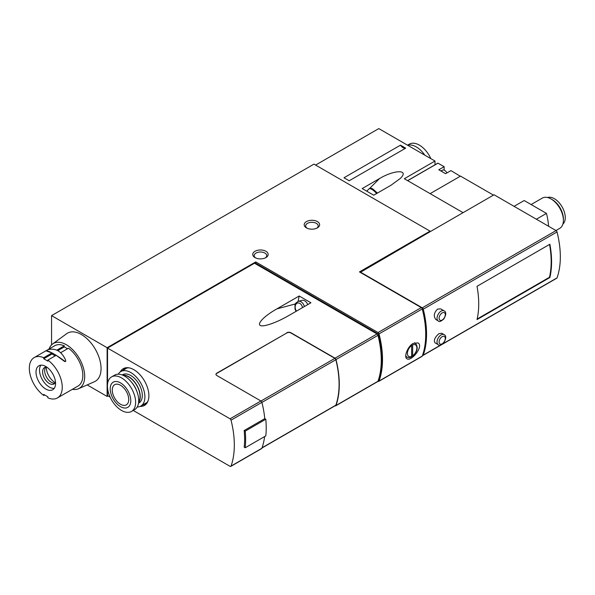 <?xml version="1.0" encoding="UTF-8"?>
<svg xmlns="http://www.w3.org/2000/svg" width="595" height="595" viewBox="0 0 595 595"><rect width="100%" height="100%" fill="white"/><g stroke="black" fill="none" stroke-linecap="round" stroke-linejoin="round"><path stroke-width="0.89" d="M410.595 357.015L412.655 355.817L412.372 356.45M412.655 355.817L412.655 344.951A6.694 3.868 120 0 1 416.872 347.949A6.694 3.868 120 0 1 412.655 355.817M411.628 345.546L411.628 356.412A6.694 3.868 120 0 1 407.404 353.415A6.694 3.868 120 0 1 411.628 345.546L411.628 344.505M377.989 381.224L378.063 381.269A1.458 0.84 -120 0 0 378.792 381.343A1.458 0.84 -120 0 0 379.037 381.038A87.316 50.411 -120 0 0 379.037 333.907A1.458 0.84 -120 0 0 378.063 332.553L421.282 307.6L359.454 271.9L430.044 231.143L430.044 231.738L360.272 272.376M378.792 381.343L422.011 356.39A1.458 0.84 -120 0 0 422.257 356.085A87.316 50.411 -120 0 0 422.257 308.954A1.458 0.84 -120 0 0 421.282 307.6M413.153 343.427C407.411 346.558 403.67 357.424 406.973 358.792C411.383 361.946 424.205 345.918 417.876 342.899L413.153 343.427M444.071 310.821L440.791 308.931L437.608 309.058C433.867 312.821 433.316 316.332 435.957 319.582L438.247 320.906C439.021 322.17 440.888 321.516 443.855 318.95C446.295 314.577 446.369 311.869 444.071 310.821A5.824 3.362 120 0 0 441.163 311.111A5.824 3.362 120 0 0 437.355 316.243A5.824 3.362 120 0 0 438.247 320.906M477.019 319.575L549.877 277.508A87.316 50.411 -120 0 0 549.877 244.24L477.019 286.307A87.316 50.411 -120 0 1 477.019 319.575M360.272 272.019L422.286 307.816A1.458 0.84 60 0 1 423.261 309.184A87.316 50.411 60 0 1 423.261 355.103A1.458 0.84 60 0 1 423.015 355.423L556.794 278.185A1.458 0.84 -120 0 0 557.039 277.872A87.316 50.411 -120 0 0 557.039 231.946A1.458 0.84 -120 0 0 556.065 230.585L494.058 194.781L430.044 231.738M444.071 334.591L441.78 333.267L438.998 333.631C434.886 337.209 433.547 340.258 434.967 342.779L438.247 344.669C439.021 345.933 440.888 345.279 443.855 342.72C446.295 338.347 446.369 335.632 444.071 334.591A5.824 3.362 120 0 0 441.163 334.881A5.824 3.362 120 0 0 437.355 340.005A5.824 3.362 120 0 0 438.247 344.669M400.487 145.158L343.984 177.771L349.191 180.776L405.686 148.155L400.487 145.158A5.824 3.362 -120 0 0 405.686 148.155M463.081 212.668L404.317 178.738L434.99 161.037L378.799 128.594L315.61 165.075M379.55 178.545L362.206 188.556L373.734 195.212L391.079 185.194L400.219 178.507C409.777 169.486 394.701 169.508 379.55 178.545L369.54 188.533M107.531 388.052L107.531 395.601L110.082 397.073M133.235 410.438L230.057 466.331A1.458 0.84 -120 0 0 230.778 466.406A1.458 0.84 -120 0 0 231.031 466.093A87.316 50.411 -120 0 0 231.031 420.167A1.458 0.84 -120 0 0 230.057 418.806L260.922 400.978L216.825 375.512A2.908 1.681 0 0 1 215.97 374.329A2.908 1.681 0 0 1 216.825 373.139L286.797 332.977A2.908 1.681 180 0 1 290.918 332.977L334.881 358.361A1.458 0.84 -120 0 1 335.855 359.73A87.316 50.411 -120 0 1 335.855 405.173A1.458 0.84 -120 0 1 335.61 405.485L262.001 447.99M230.057 418.806L107.531 348.068L254.489 263.228L377.007 333.959A1.458 0.84 -120 0 1 377.981 335.327A87.316 50.411 -120 0 1 377.981 381.246A1.458 0.84 -120 0 1 377.736 381.566L335.744 405.805A1.458 0.84 60 0 1 335.104 405.775M335.744 405.805A1.458 0.84 60 0 0 335.997 405.485A87.316 50.411 60 0 0 335.997 359.566A1.458 0.84 60 0 0 335.022 358.197L290.918 332.739A2.908 1.681 0 0 0 286.797 332.739M299.188 295.998L276.853 308.894C259.011 318.972 253.195 329.057 267.601 324.915C273.826 323.167 280.818 320.088 288.59 315.662L310.925 302.773L299.188 295.998L298.088 301.382M245.222 447.76A88.774 51.252 -120 0 0 245.222 431.122L265.801 419.244A88.774 51.252 -120 0 1 265.801 435.875L245.222 447.76L244.188 447.165A87.316 50.411 -120 0 0 244.188 430.527L264.768 418.642A87.316 50.411 -120 0 0 261.897 402.346A1.458 0.84 -120 0 0 260.922 400.978M230.778 466.406L261.651 448.578A1.458 0.84 -120 0 0 261.897 448.266A87.316 50.411 -120 0 0 264.619 436.566M215.978 374.448A2.908 1.681 180 0 1 216.825 373.377L286.797 332.977M430.044 231.143L313.967 164.123L51.557 315.625L107.122 347.711L255.724 261.919L255.724 263.228L377.795 333.706A1.458 0.84 -120 0 1 378.77 335.082A86.446 49.913 -120 0 1 378.77 379.558A1.458 0.84 -120 0 1 378.524 379.878L378.42 379.937M255.724 261.919L378.063 332.553M443.007 172.2A4.656 2.692 -120 0 0 441.371 171.256L445.588 173.688L450.936 170.601L460.285 176.232M441.371 171.256L438.79 169.768L444.145 166.682L437.883 163.134L407.612 180.642M444.145 166.682L444.145 170.163M493.456 195.123L460.508 176.105L430.126 193.643M434.99 161.037L434.99 164.8M446.949 172.9A4.381 2.529 -120 0 0 442.598 170.125L440.821 170.936M51.557 315.625L51.557 344.899M87.19 384.92L107.122 396.426L108.052 395.898M107.122 347.711L107.122 396.426M107.531 348.068L107.531 384.125M255.106 263.578L255.724 263.228M265.913 251.283A7.713 4.455 180 0 1 265.913 257.583A7.713 4.455 180 0 1 255.002 257.583A7.713 4.455 180 0 1 255.002 251.283A7.713 4.455 180 0 1 265.913 251.283M317.366 221.578A7.713 4.455 180 0 1 317.366 227.878A7.713 4.455 180 0 1 306.455 227.878A7.713 4.455 180 0 1 306.455 221.578A7.713 4.455 180 0 1 317.366 221.578M423.015 355.423A1.458 0.84 60 0 1 422.487 355.446M548.568 226.256A58.213 33.61 -120 0 0 546.463 213.397L536.378 219.22M546.463 213.397L524.18 200.53L514.095 206.346M562.885 224.077A15.425 8.91 -120 0 0 562.074 206.844A15.425 8.91 -120 0 0 547.556 197.525M555.975 230.533L559.769 228.339A17.463 10.085 -120 0 0 563.391 220.343L563.391 218.886A15.678 9.051 -120 0 0 552.301 199.682L551.037 198.953A17.463 10.085 -120 0 0 542.305 198.09L531.134 204.539M563.391 220.343A17.463 10.085 -120 0 0 551.037 198.953M140.16 406.4A21.212 12.25 -120 0 0 147.895 401.313A21.212 12.25 -120 0 0 144.488 380.919A21.212 12.25 -120 0 0 128.527 367.77A21.212 12.25 -120 0 0 120.257 371.927M265.801 419.244L264.768 418.642M477.145 319.024L549.468 277.27L549.877 277.508M549.468 277.27A87.316 50.411 -120 0 0 549.542 244.433M245.222 431.122L244.188 430.527M307.02 228.168A6.255 3.615 180 0 1 305.651 225.914A6.255 3.615 180 0 1 309.512 222.575A6.255 3.615 180 0 1 316.332 223.356A6.255 3.615 180 0 1 318.169 225.914A6.255 3.615 180 0 1 316.793 228.168M255.567 257.88A6.255 3.615 180 0 1 254.199 255.619A6.255 3.615 180 0 1 258.059 252.28A6.255 3.615 180 0 1 264.879 253.068A6.255 3.615 180 0 1 266.716 255.619A6.255 3.615 180 0 1 265.34 257.88M296.042 311.363L295.008 309.028L294.956 304.878L295.73 303.16L298.184 301.353L301.866 300.371A6.552 4.634 75 0 1 304.759 300.839A6.552 4.634 75 0 1 307.741 304.603M142.778 404.927A20.371 11.766 -120 0 0 145.098 404.094A20.371 11.766 -120 0 0 148.118 400.71M129.16 367.874A20.371 11.766 -120 0 0 124.719 368.803A20.371 11.766 -120 0 0 122.845 370.395M405.849 356.993A9.602 5.548 120 0 0 406.489 356.829M424.8 155.154A19.94 11.513 -120 0 0 416.255 146.891A19.94 11.513 -120 0 0 407.716 145.292M430.862 158.657A19.94 11.513 -120 0 0 419.341 145.113A19.94 11.513 -120 0 0 409.375 144.124L407.538 145.187M120.502 385.262A11.64 6.723 60 0 1 128.103 395.519A11.64 6.723 60 0 1 126.326 404.845A11.64 6.723 60 0 1 114.679 398.129A11.64 6.723 60 0 1 114.679 384.682A11.64 6.723 60 0 1 120.502 385.262M120.502 382.882A14.555 8.404 60 0 1 129.412 405.849A14.555 8.404 60 0 1 111.592 395.563A14.555 8.404 60 0 1 120.502 382.882M118.227 374.188A19.94 11.513 60 0 1 120.822 371.555A19.94 11.513 60 0 1 130.788 372.544A19.94 11.513 60 0 1 143.819 390.112A19.94 11.513 60 0 1 140.762 406.095A19.94 11.513 60 0 1 137.185 407.025M122.206 374.962L122.644 374.709A16.303 9.408 60 0 1 130.788 375.512A16.303 9.408 60 0 1 141.439 389.881A16.303 9.408 60 0 1 138.94 402.941L138.509 403.187M122.763 375.185A16.303 9.408 60 0 1 128.736 376.702A16.303 9.408 60 0 1 138.776 389.279A16.303 9.408 60 0 1 138.59 402.599M123.277 375.408A16.006 9.245 60 0 1 128.736 376.94A16.006 9.245 60 0 1 138.65 402.041M131.569 382.235A16.006 9.245 60 0 1 136.887 391.451M111.562 376.903L114.649 375.125A19.94 11.513 60 0 1 124.615 376.107A19.94 11.513 60 0 1 137.646 393.682A19.94 11.513 60 0 1 134.589 409.657L131.502 411.435A19.94 11.513 60 0 1 111.562 399.929A19.94 11.513 60 0 1 111.562 376.903A19.94 11.513 60 0 1 121.529 377.892A19.94 11.513 60 0 1 134.552 395.459A19.94 11.513 60 0 1 131.502 411.435M44.632 394.931L43.733 395.452L43.733 394.411L47.845 396.783L47.845 397.824A23.287 13.447 60 0 0 57.432 397.936A23.287 13.447 60 0 0 61.367 380.607A23.287 13.447 60 0 0 47.845 360.101L56.161 355.304L64.424 361.351C65.353 361.849 65.74 361.626 65.599 360.674M60.683 352.686L68.432 348.216A23.287 13.447 60 0 1 81.946 368.721A23.287 13.447 60 0 1 78.012 386.058L57.432 397.936M43.733 395.452A23.287 13.447 60 0 1 30.211 374.939A23.287 13.447 60 0 1 34.146 357.61A23.287 13.447 60 0 1 43.733 357.721L52.04 352.924L46.566 351.043L46.492 350.596L46.566 351.043M56.852 350.15L64.312 345.836A23.287 13.447 60 0 0 54.733 345.725L47.845 349.704M52.04 352.924L52.04 353.966L43.733 358.763L43.733 357.721M67.532 348.737L64.312 346.878L57.827 350.626M64.312 346.878L64.312 345.836M47.845 360.101L47.845 361.135L43.733 358.763M52.04 353.966A39.307 22.692 0 0 0 55.209 355.855M55.566 383.418A13.826 7.98 60 0 1 52.702 389.747A13.826 7.98 60 0 1 38.876 381.767A13.826 7.98 60 0 1 38.876 365.799A13.826 7.98 60 0 1 49.534 369.502A13.826 7.98 60 0 1 55.566 383.418M49.05 349.005A25.905 14.957 60 0 1 52.628 343.97A25.905 14.957 60 0 1 72.843 349.845A25.905 14.957 60 0 1 84.691 376.464A25.905 14.957 60 0 1 78.481 388.751A25.905 14.957 60 0 1 72.337 389.331M52.628 343.97L66.647 333.698A27.794 16.05 60 0 1 88.343 339.998A27.794 16.05 60 0 1 101.053 368.565A27.794 16.05 60 0 1 94.389 381.745L78.481 388.751M65.599 360.042C65.785 361.039 65.391 361.358 64.424 361.001C56.555 355.141 50.605 351.697 46.566 350.686L47.734 349.734C55.603 347.77 61.553 351.206 65.599 360.042L65.688 361.076M54.227 388.349A13.826 7.98 60 0 1 42.379 379.744A13.826 7.98 60 0 1 40.854 365.181M55.514 382.183A9.461 5.459 60 0 1 54.019 383.946A9.461 5.459 60 0 1 44.558 378.487A9.461 5.459 60 0 1 44.558 367.561A9.461 5.459 60 0 1 46.834 367.152M54.933 383.158A9.461 5.459 60 0 1 46.618 377.297A9.461 5.459 60 0 1 45.703 367.16M55.275 382.652A12.369 7.14 60 0 1 46.306 367.115M414.693 342.742L415.184 343.032A8.152 4.708 120 0 0 414.596 342.772M405.76 355.654A8.152 4.708 120 0 0 407.039 357.149C407.746 357.818 409.159 357.803 411.286 357.104M379.037 333.907L422.257 308.954M379.037 381.038L422.257 356.085M423.261 355.103L441.007 344.862M442.747 343.858L557.039 277.872M423.261 309.184L557.039 231.946M335.022 358.197L377.007 333.959M231.031 420.167L261.897 402.346M231.031 466.093L261.897 448.266M407.672 180.672L438.024 163.149M422.286 307.816L556.065 230.585M335.997 405.485L377.981 381.246M335.997 359.566L377.981 335.327M377.163 334.07L377.795 333.706M378.026 335.513L378.77 335.082M260.989 401.023L334.881 358.361M261.919 402.421L335.855 359.73M262.075 447.767L335.855 405.173M276.853 308.894L295.291 303.956M296.459 311.118A5.095 3.6 75 0 1 295.589 304.893A5.095 3.6 75 0 1 299.821 303.391A5.095 3.6 75 0 1 302.505 307.63M298.184 301.353A6.552 4.634 75 0 1 301.077 301.821A6.552 4.634 75 0 1 304.372 306.551M366.728 191.166L368.952 188.942A6.552 2.261 45.1 0 1 371.994 189.47A6.552 2.261 45.1 0 1 376.583 193.561M442.189 312.896A4.366 2.521 120 0 0 439.519 319.783A4.366 2.521 120 0 0 444.867 316.696A4.366 2.521 120 0 0 442.189 312.896M442.189 336.658A4.366 2.521 120 0 0 439.519 343.553A4.366 2.521 120 0 0 444.867 340.466A4.366 2.521 120 0 0 442.189 336.658M415.184 343.032C418.568 347.034 417.63 351.519 412.387 356.472M407.582 180.627L437.883 163.134M377.386 193.1L373.072 189.121C371.533 188.117 370.164 188.057 368.952 188.942M405.775 356.42L407.039 357.149M140.762 406.095L146.972 402.503M120.822 371.555L127.04 367.97M34.146 357.61L46.589 350.425"/></g></svg>
